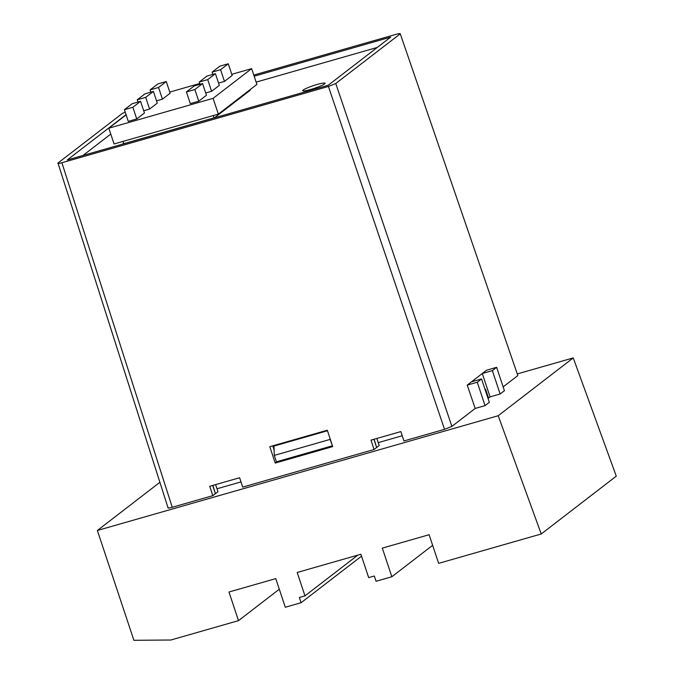<?xml version="1.0" encoding="UTF-8"?>
<svg xmlns="http://www.w3.org/2000/svg" width="674" height="674" viewBox="0 0 674 674"><rect width="100%" height="100%" fill="white"/><g stroke="black" fill="none" stroke-linecap="round" stroke-linejoin="round"><path stroke-width="1.01" d="M168.315 507.573C167.641 508.263 168.955 508.171 172.241 507.278L212.832 495.66L209.749 486.291L239.624 477.74L242.716 487.108L374.07 449.499L370.986 440.13L400.862 431.579L403.945 440.948L444.537 429.33L451.892 426.398L475.187 408.444L485.053 405.622L489.341 402.319L481.565 378.94L471.497 381.821L486.577 370.203L496.637 367.322L504.413 390.701L500.133 394.004L490.065 396.885L488.524 398.073L485.609 389.302L485.128 389.673M444.537 429.33L328.423 86.449L61.898 162.746C58.604 163.639 57.298 163.731 57.972 163.041L168.07 507.918M269.802 446.677L327.303 430.214L332.703 446.609L275.203 463.072L269.802 446.677M212.689 485.449L215.402 493.68L212.832 495.66M328.423 86.449L335.77 83.517L399.968 34.045C400.642 33.355 399.337 33.447 396.042 34.34L253.786 75.067M57.972 163.041L122.171 113.569L125.204 112.095M400.221 33.7L517.843 375.57L400.221 33.7M254.165 76.204L390.659 37.129L328.171 85.278L67.282 159.957L126.055 114.673M373.927 439.288L376.64 447.519L374.07 449.499M277.073 461.623L275.203 463.072M272.743 445.834L274.091 449.912M475.187 408.444L467.217 385.124L471.497 381.821M503.149 386.901L517.843 375.57M481.565 378.94L477.276 382.242L485.053 405.622M467.217 385.124L477.276 382.242M487.976 398.224L488.524 398.073M490.065 396.885L482.289 373.506L492.357 370.624L496.637 367.322M492.357 370.624L500.133 394.004M310.63 89.482A11.787 1.432 161.6 0 1 302.693 90.695A11.787 1.432 161.6 0 1 317.142 84.469A11.787 1.432 161.6 0 1 325.07 83.256A11.787 1.432 161.6 0 1 310.63 89.482M377.272 47.441L256.128 82.118M110.763 134.075L83.012 155.458M249.068 90.56L250.214 90.232L214.576 117.697L122.685 144L123.679 143.233M205.713 92.987L211.611 91.302L219.32 85.362L215.427 73.677L206.969 76.095L199.26 82.034L200.018 84.309M156.545 100.839L162.442 99.154L170.151 93.214L166.259 81.529L157.809 83.947L150.1 89.886L150.85 92.161M136.746 118.953L144.455 113.013L140.563 101.327L132.112 103.745L124.404 109.685L128.287 121.379L136.746 118.953L132.854 107.267L140.563 101.327M126.122 114.858L108.809 128.195L213.102 98.337L251.646 68.638L231.789 74.325M199.748 83.492L169.772 92.077M143.697 110.738L149.594 109.053L157.303 103.114L153.411 91.428L144.961 93.846L137.252 99.786L138.002 102.06M198.763 101.201L206.471 95.261L202.579 83.576L194.12 85.994L186.412 91.934L190.304 103.619L198.763 101.201L194.87 89.516L202.579 83.576M218.561 83.087L224.459 81.402L232.168 75.463L228.275 63.769L219.817 66.195L212.108 72.135L212.866 74.41M213.102 98.337L218.351 114.117L114.058 143.975L108.809 128.195M251.646 68.638L256.895 84.419L218.351 114.117M123.822 143.672L123.064 141.397M213.27 115.574L214.029 117.849M249.22 90.998L249.043 90.468M124.404 109.685L132.854 107.267M137.252 99.786L145.702 97.368L149.594 109.053M145.702 97.368L153.411 91.428M150.1 89.886L158.55 87.468L162.442 99.154M158.55 87.468L166.259 81.529M186.412 91.934L194.87 89.516M199.26 82.034L207.718 79.616L211.611 91.302M207.718 79.616L215.427 73.677M212.108 72.135L220.567 69.708L224.459 81.402M220.567 69.708L228.275 63.769M272.903 446.298L327.463 430.678M327.488 430.753L272.928 446.373M402.235 435.749L378.24 442.624L376.85 438.454M240.997 481.91L217.003 488.776L215.613 484.614M374.121 439.237L376.614 447.443M212.891 485.39L215.377 493.604M273.964 446.078L274.267 455.388L330.083 439.414L330.049 438.547M215.57 493.545L217.972 491.7L217.003 488.776M376.808 447.393L379.209 445.539L378.24 442.624M330.083 439.414L332.408 445.691M332.215 445.843L276.407 461.816L274.267 455.388M517.615 373.834L573.237 357.911L498.204 415.732L97.368 530.48L159.873 482.323M573.237 357.911L616.28 476.156L541.239 533.976L498.204 415.732M97.368 530.48L133.899 640.3L170.851 640.014L238.503 620.644L228.975 592.008L275.767 578.612L285.296 607.249L301.076 602.733L299.332 597.467L304.968 595.858L297.192 572.479L360.893 554.247L368.67 577.618L374.314 576.009L376.058 581.266L391.847 576.75L382.318 548.114L429.111 534.718L438.639 563.354L541.239 533.976M432.641 545.317L391.847 576.75M357.827 555.123L304.968 595.858M301.076 602.733L361.534 556.151M279.297 589.211L238.503 620.644M61.898 162.746L172.241 507.278M451.892 426.398L335.77 83.517"/></g></svg>
